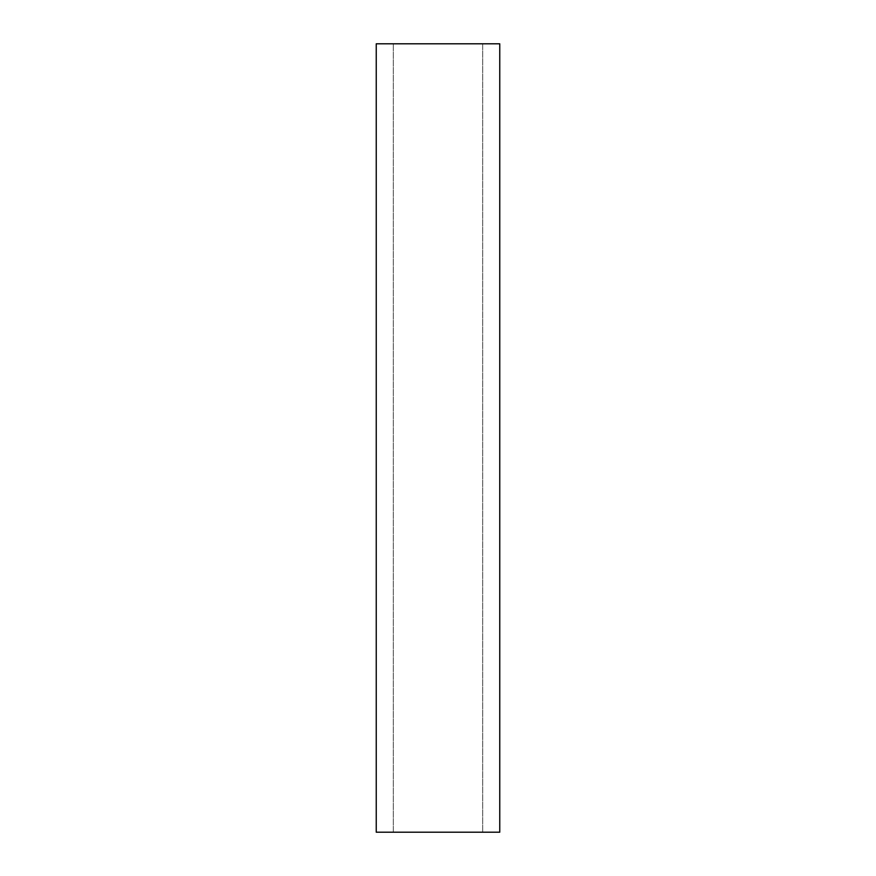 <?xml version="1.0" encoding="UTF-8"?>
<svg xmlns="http://www.w3.org/2000/svg" width="876" height="876" viewBox="0 0 876 876"><rect width="100%" height="100%" fill="white"/><g stroke="black" fill="none" stroke-linecap="round" stroke-linejoin="round"><path stroke-width="0.66" stroke-dasharray="4.38 3.29" d="M499.758 832.2L499.758 43.8L482.676 43.8L482.676 832.2L482.676 43.8L376.242 43.8L376.242 832.2L393.324 832.2L393.324 43.8L393.324 832.2L499.758 832.2"/><path stroke-width="1.31" d="M499.758 832.2L499.758 43.8L376.242 43.8L376.242 832.2L499.758 832.2"/></g></svg>
